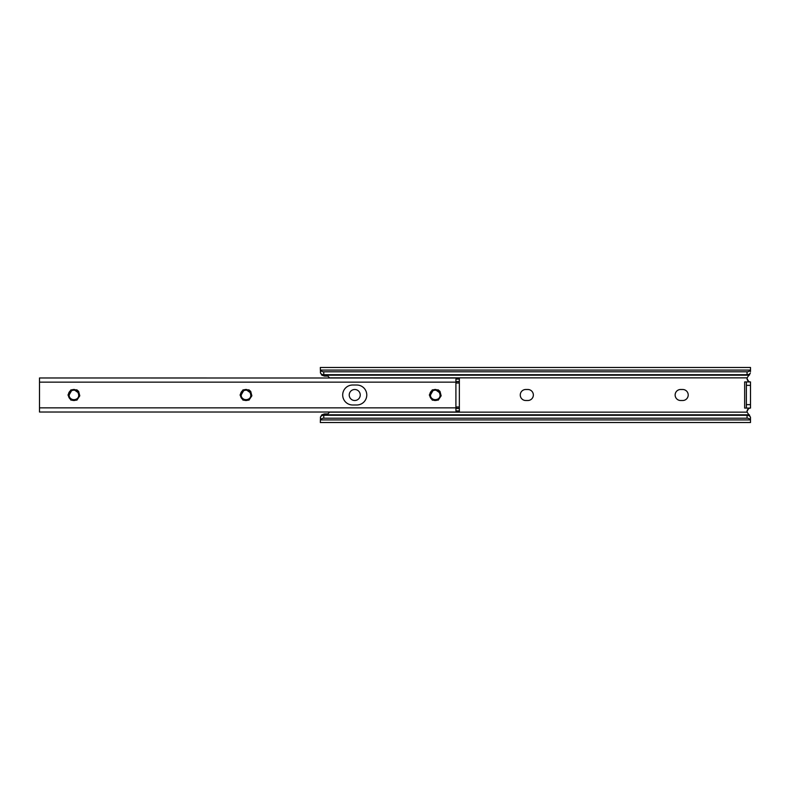 <?xml version="1.0" encoding="UTF-8"?>
<svg xmlns="http://www.w3.org/2000/svg" width="790" height="790" viewBox="0 0 790 790"><rect width="100%" height="100%" fill="white"/><g stroke="black" fill="none" stroke-linecap="round" stroke-linejoin="round"><path stroke-width="1.19" d="M349.229 395A5.51 5.51 0 0 0 354.74 400.51A5.51 5.51 0 0 0 360.24 395A5.51 5.51 0 0 0 354.74 389.49A5.51 5.51 0 0 0 349.229 395M533.349 395A5.51 5.51 0 0 0 527.838 389.49L525.775 389.49A5.51 5.51 0 0 0 520.264 395A5.51 5.51 0 0 0 525.775 400.51L527.838 400.51A5.51 5.51 0 0 0 533.349 395M688.208 395A5.51 5.51 0 0 0 682.708 389.49L680.634 389.49A5.51 5.51 0 0 0 675.134 395A5.51 5.51 0 0 0 680.634 400.51L682.708 400.51A5.51 5.51 0 0 0 688.208 395M746.372 385.362L750.5 385.362L750.5 381.925L746.372 381.925L746.372 408.075L744.654 408.075L744.654 381.925L750.5 381.925A3.437 3.437 0 0 1 747.113 377.847L750.342 372.999A3.437 2.429 180 0 1 747.063 374.707L323.762 374.707A3.437 2.429 180 0 1 320.483 372.999L320.325 367.469L750.5 367.469L750.5 371.596M750.5 385.362L750.5 408.075A3.437 3.437 0 0 0 747.113 412.153L750.49 417.288L750.5 422.531L320.325 422.531L320.483 417.001A3.437 2.429 0 0 1 323.762 415.293L323.762 418.216A3.437 2.429 180 0 0 320.483 419.925L320.325 420.606M747.063 374.707L747.063 371.784A3.437 2.429 0 0 0 750.342 370.076L750.5 369.394M320.325 369.394L320.483 370.076A3.437 2.429 0 0 0 323.762 371.784L323.762 374.707M747.063 371.784L323.762 371.784M320.394 372.712L321.905 375.191L324.453 376.07L327.89 376.07L329.618 377.976M329.618 412.025L327.89 413.93L324.453 413.93L321.905 414.809L320.394 417.288M750.5 420.606L750.342 419.925A3.437 2.429 180 0 0 747.063 418.216L747.063 415.293A3.437 2.429 0 0 1 750.342 417.001L750.5 417.653M747.063 415.293L323.762 415.293M747.063 418.216L323.762 418.216M747.063 411.521C748.199 408.786 749.345 407.63 750.5 408.075L746.372 408.075M750.5 381.925C749.355 382.37 748.209 381.224 747.063 378.479M366.777 395A9.984 9.984 0 0 0 356.803 385.016L352.666 385.016A9.984 9.984 0 0 0 342.692 395A9.984 9.984 0 0 0 352.666 404.984L356.803 404.984A9.984 9.984 0 0 0 366.777 395M79.79 395.82L77.44 399.226L73.914 400.224C68.513 398.239 67.713 395.109 71.505 390.823A4.819 4.819 0 0 1 78.091 392.591L73.914 389.598L78.645 391.415L79.79 395.82L76.887 400.145L70.942 400.145L67.98 395L70.942 389.855L76.887 389.855L78.645 391.415M78.091 392.591L78.733 395C79.03 401.211 68.799 401.211 69.095 395L71.475 390.843L69.095 395M251.862 395.82L249.512 399.226L245.986 400.224C240.585 398.239 239.785 395.109 243.577 390.823A4.819 4.819 0 0 1 250.163 392.591L245.986 389.598L250.716 391.415L251.862 395.82L248.959 400.145L243.014 400.145L240.051 395L243.014 389.855L248.959 389.855L250.716 391.415M250.163 392.591L250.805 395C251.102 401.211 240.871 401.211 241.167 395L243.547 390.843M250.805 395C251.102 401.211 240.871 401.211 241.167 395M441.146 395.82L438.786 399.226L435.26 400.224C429.869 398.239 429.069 395.109 432.851 390.823A4.819 4.819 0 0 1 439.438 392.591L435.26 389.598L440 391.415L441.146 395.82L438.233 400.145L432.298 400.145L429.326 395L432.298 389.855L438.233 389.855L440 391.415M440.079 395C440.376 401.211 430.155 401.211 430.451 395C430.155 401.211 440.376 401.211 440.079 395L439.438 392.591L440.079 395C440.376 401.211 430.155 401.211 430.451 395L432.831 390.843M457.005 378.015L39.5 377.976L39.5 412.025L457.114 412.025M459.355 405.389L459.355 411.955L456.887 411.936L455.909 410.385L455.909 407.857L39.5 407.857M455.909 407.857L455.909 382.143L456.521 383.041L459.355 383.041L459.355 406.959L456.521 406.959L456.018 407.976M459.355 404.085L459.355 403.107M459.355 386.893L459.355 385.915M459.355 379.082L455.998 379.082A1.718 1.718 0 0 0 455.909 379.615L456.887 378.064L459.355 378.045L459.355 384.612M459.355 408.479L455.929 408.479M456.018 382.024L455.909 381.264A2.923 2.923 0 0 0 455.929 381.521L456.047 382.143M455.929 381.521L459.355 381.521M455.909 379.615L455.909 381.264M455.998 379.082L456.887 378.064M456.887 411.936L455.998 410.919L459.355 410.919M455.909 410.385A1.718 1.718 0 0 0 455.998 410.919M750.342 370.076L320.483 370.076M749.67 374.756L321.431 374.756M749.226 375.191L321.905 375.191M747.113 377.847L329.618 377.847M747.113 412.153L329.618 412.153M749.226 414.809L321.905 414.809M749.67 415.244L321.431 415.244M750.342 419.925L320.483 419.925M746.372 404.638L750.5 404.638M77.44 399.226A5.51 5.51 0 0 1 68.404 395A5.51 5.51 0 0 1 74.764 389.559M249.512 399.226A5.51 5.51 0 0 1 240.476 395A5.51 5.51 0 0 1 246.836 389.559M438.786 399.226A5.51 5.51 0 0 1 429.76 395A5.51 5.51 0 0 1 436.12 389.559M455.909 382.143L39.5 382.143M459.355 408.321L455.949 408.321M459.355 381.679L455.949 381.679M459.355 411.955L456.936 411.955M459.355 378.045L456.936 378.045"/></g></svg>

